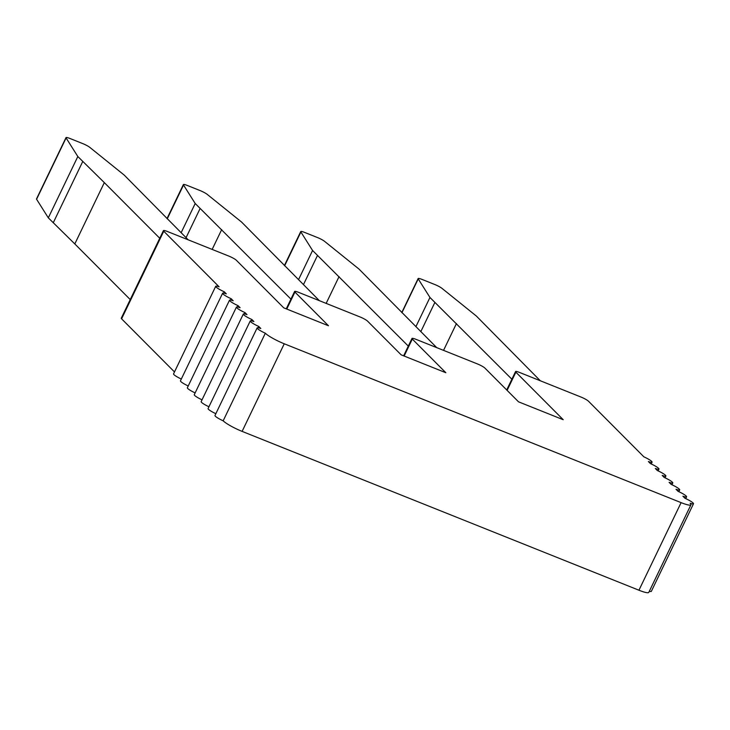 <?xml version="1.0" encoding="UTF-8"?>
<svg xmlns="http://www.w3.org/2000/svg" width="730" height="730" viewBox="0 0 730 730"><rect width="100%" height="100%" fill="white"/><g stroke="black" fill="none" stroke-linecap="round" stroke-linejoin="round"><path stroke-width="1.09" d="M651.206 463.952L652.072 462.154A8.203 1.268 -154.3 0 0 643.878 456.834L588.535 401.263A6.561 1.013 25.7 0 0 580.97 397.038L519.486 372.428A6.561 1.013 25.7 0 0 515.553 371.57A6.561 1.013 25.7 0 0 515.873 372.172L563.222 419.713L518.51 401.819L484.966 368.139A6.561 1.013 25.7 0 0 477.411 363.923L415.927 339.313A6.561 1.013 25.7 0 0 411.985 338.455A6.561 1.013 25.7 0 0 412.304 339.058L445.848 372.729L401.135 354.835L367.591 321.163A6.561 1.013 -154.3 0 0 360.036 316.948L298.552 292.338A6.561 1.013 -154.3 0 0 294.61 291.471L286.251 308.854M652.072 462.154A8.203 1.268 -154.3 0 1 648.386 461.543L650.448 463.614A8.203 1.268 -154.3 0 1 658.971 469.089A8.203 1.268 -154.3 0 1 655.294 468.477L657.356 470.549A8.203 1.268 -154.3 0 1 665.879 476.024A8.203 1.268 -154.3 0 1 662.201 475.412L664.254 477.475A8.203 1.268 -154.3 0 1 672.786 482.95A8.203 1.268 -154.3 0 1 669.109 482.348L671.162 484.41A8.203 1.268 -154.3 0 1 679.694 489.885A8.203 1.268 -154.3 0 1 676.007 489.273L678.07 491.345A8.203 1.268 -154.3 0 1 686.592 496.82A8.203 1.268 -154.3 0 1 682.915 496.208L684.977 498.28A8.203 1.268 -154.3 0 1 693.5 503.755A8.203 1.268 -154.3 0 1 690.115 503.244A16.398 2.537 25.7 0 1 690.936 504.786A16.398 2.537 25.7 0 1 681.099 502.632L638.942 590.223L242.105 431.384A16.398 2.537 25.7 0 1 223.17 420.809L265.328 333.218A8.203 1.268 -154.3 0 1 257.142 327.889A8.203 1.268 -154.3 0 1 260.82 328.5L258.758 326.438A8.203 1.268 -154.3 0 1 250.235 320.963A8.203 1.268 -154.3 0 1 253.912 321.565L251.859 319.503A8.203 1.268 -154.3 0 1 243.327 314.028A8.203 1.268 -154.3 0 1 247.005 314.63L244.951 312.568A8.203 1.268 -154.3 0 1 236.429 307.093A8.203 1.268 -154.3 0 1 240.106 307.704L238.044 305.633A8.203 1.268 -154.3 0 1 229.521 300.158A8.203 1.268 -154.3 0 1 233.198 300.769L231.145 298.707A8.203 1.268 -154.3 0 1 222.613 293.232A8.203 1.268 -154.3 0 1 226.291 293.834L224.238 291.772A8.203 1.268 -154.3 0 1 215.706 286.297A8.203 1.268 -154.3 0 1 219.1 286.799L163.748 231.227A6.561 1.013 -154.3 0 1 163.429 230.625A6.561 1.013 -154.3 0 1 167.362 231.483L228.846 256.093A6.561 1.013 -154.3 0 1 236.41 260.318L283.76 307.85L328.473 325.753L294.929 292.073A6.561 1.013 -154.3 0 1 294.61 291.471M265.328 333.218A16.398 2.537 -154.3 0 0 284.253 343.784L681.099 502.632M690.936 504.786L648.788 592.386A16.398 2.537 -154.3 0 1 638.942 590.223M649.326 591.264A8.203 1.268 25.7 0 0 651.342 591.346L693.5 503.755M163.429 230.625L121.271 318.216A6.561 1.013 25.7 0 0 121.591 318.827L174.488 371.935M215.706 286.297L173.548 373.888A8.203 1.268 25.7 0 0 181.323 379.025M222.613 293.232L180.456 380.823A8.203 1.268 25.7 0 0 188.231 385.96M229.521 300.158L187.364 387.758A8.203 1.268 25.7 0 0 195.129 392.895M236.429 307.093L194.271 394.693A8.203 1.268 25.7 0 0 202.037 399.821M243.327 314.028L201.17 401.619A8.203 1.268 25.7 0 0 208.944 406.756M250.235 320.963L208.077 408.554A8.203 1.268 25.7 0 0 215.852 413.691M257.142 327.889L214.985 415.489A8.203 1.268 25.7 0 0 223.17 420.809M401.783 312.54L418.135 278.559A6.561 1.013 25.7 0 1 422.068 279.426L434.898 284.563A6.561 1.013 25.7 0 1 442.079 288.432L476.343 316.035L540.309 380.768M511.876 379.208L429.952 297.466L418.217 278.887A6.561 1.013 25.7 0 1 418.135 278.559M443.539 350.373L456.442 323.563M401.938 312.705L418.217 278.887M415.881 326.702L429.952 297.466M420.809 331.657L434.879 302.421M258.758 326.438L258.128 327.752M251.859 319.503L251.22 320.817M244.951 312.568L244.322 313.882M238.044 305.633L237.414 306.956M231.145 298.707L230.507 300.021M224.238 291.772L223.599 293.086M290.932 299.118L195.202 203.506L183.522 185.018A6.561 1.013 -154.3 0 1 183.367 184.59A6.561 1.013 -154.3 0 1 187.309 185.457L200.166 190.603A6.561 1.013 -154.3 0 1 207.512 194.618L241.593 222.075L319.366 300.669M221.692 229.594L212.156 249.414M200.129 208.451L186.059 237.688M195.202 203.506L181.131 232.742M183.522 185.018L167.261 218.817M48.317 217.841L77.827 156.521L66.092 137.943A6.561 1.013 -154.3 0 1 66.01 137.614L36.5 198.934A6.561 1.013 25.7 0 0 36.582 199.254L48.317 217.841L74.807 243.929L104.317 182.619L159.751 238.263M74.807 243.929L130.241 299.583M104.317 182.619L77.827 156.521M66.01 137.614A6.561 1.013 -154.3 0 1 69.952 138.481L82.773 143.609A6.561 1.013 -154.3 0 1 89.954 147.487L124.219 175.09L188.185 239.823M53.244 222.787L82.755 161.476M66.092 137.943L36.582 199.254M436.741 347.644L358.968 269.051L324.887 241.603A6.561 1.013 25.7 0 0 317.541 237.579L304.684 232.441A6.561 1.013 25.7 0 0 300.742 231.574A6.561 1.013 25.7 0 0 300.897 232.003L312.577 250.481L408.307 346.093M339.067 276.579L326.164 303.388M300.897 232.003L284.636 265.793M312.577 250.481L298.506 279.718M317.504 255.436L303.434 284.673M404.137 356.039L412.304 339.058M284.253 343.784L242.105 431.384M507.113 390.377L515.873 372.172M163.748 231.227L121.591 318.827M294.929 292.073L286.762 309.055M403.626 355.829L411.985 338.455M685.735 498.617L686.592 496.82M678.827 491.682L679.694 489.885M671.919 484.747L672.786 482.95M665.012 477.812L665.879 476.024M658.113 470.886L658.971 469.089M506.702 389.957L515.553 371.57M183.367 184.59L167.015 218.571M284.39 265.547L300.742 231.574"/></g></svg>
